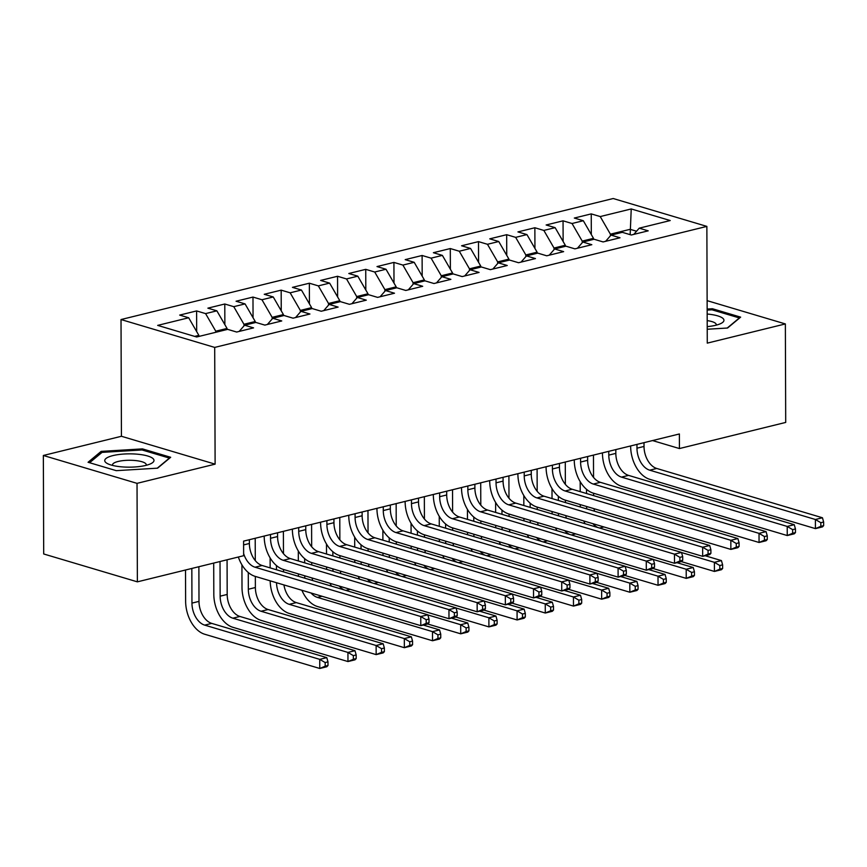 <?xml version="1.0" encoding="UTF-8"?>
<svg xmlns="http://www.w3.org/2000/svg" width="867" height="867" viewBox="0 0 867 867"><rect width="100%" height="100%" fill="white"/><g stroke="black" fill="none" stroke-linecap="round" stroke-linejoin="round"><path stroke-width="1.3" d="M43.35 455.478L137.029 483.353L215.114 464.148L121.434 436.274L43.35 455.478L43.697 553.97L137.376 581.844L243.638 555.714L243.594 541.127L679.381 433.966L679.435 448.553L785.708 422.424L785.361 323.933L707.125 300.654M121.434 436.274L121.022 319.544L613.197 198.521L706.865 226.395L214.702 347.418L121.022 319.544M630.157 234.664L631.23 208.947L600.224 216.566L591.24 213.889L574.322 218.05L583.318 220.727L572.036 223.502L563.051 220.825L546.134 224.986L555.129 227.653L543.847 230.427L534.863 227.75L517.946 231.912L526.941 234.589L515.659 237.363L506.675 234.686L489.757 238.848L498.753 241.525L487.471 244.288L478.486 241.622L461.569 245.773L470.564 248.45L459.282 251.224L450.298 248.547L433.381 252.709L442.376 255.386L431.094 258.149L422.11 255.483L405.192 259.634L414.188 262.311L402.906 265.085L393.921 262.408L377.004 266.57L385.999 269.247L374.717 272.021L365.733 269.344L348.816 273.506L357.811 276.172L346.529 278.946L337.545 276.27L320.627 280.431L329.623 283.108L318.341 285.882L309.356 283.206L292.439 287.367L301.434 290.033L290.152 292.808L281.168 290.142L264.251 294.292L273.246 296.969L261.964 299.744L252.98 297.067L236.062 301.228L245.058 303.905L233.776 306.669L224.791 304.003L207.874 308.153L216.869 310.83L205.587 313.605L196.603 310.928L179.686 315.089L188.681 317.766L198.857 335.366L194.674 336.396M631.23 208.947L670.224 220.543L639.217 228.173L633.81 234.383M188.681 317.766L157.675 325.385L196.657 336.992L227.663 329.362L236.658 332.039L253.565 327.878L244.581 325.212L255.852 322.437L264.847 325.103L281.753 320.953L272.769 318.276L284.04 315.501L293.035 318.178L309.942 314.017L300.957 311.34L312.228 308.576L321.223 311.242L338.13 307.091L329.146 304.415L340.417 301.64L349.412 304.317L366.318 300.155L357.334 297.479L368.605 294.704L377.6 297.381L394.507 293.219L385.522 290.553L396.793 287.779L405.789 290.456L422.695 286.294L413.711 283.617L424.982 280.843L433.977 283.52L450.883 279.358L441.899 276.692L453.17 273.918L462.165 276.584L479.072 272.433L470.087 269.756L481.358 266.982L490.354 269.659L507.26 265.497L498.276 262.82L509.547 260.057L518.542 262.723L535.448 258.572L526.464 255.895L537.735 253.121L546.73 255.798L563.637 251.636L554.652 248.959L565.923 246.185L574.919 248.862L591.825 244.7L582.841 242.034L594.112 239.259L603.107 241.936L620.013 237.775L611.029 235.098L622.3 232.323L631.295 235L648.202 230.839L639.217 228.173M215.775 332.289L215.764 331.205L227.046 328.441L227.046 329.514M205.587 313.605L215.764 331.205M216.869 310.83L227.046 328.441M243.963 325.916L243.952 324.28L255.234 321.505L255.234 322.589M233.776 306.669L243.952 324.28M245.058 303.905L255.234 321.505M244.581 325.212L239.173 331.422M272.151 318.98L272.14 317.344L283.422 314.58L283.422 315.653M261.964 299.744L272.14 317.344M273.246 296.969L283.422 314.58M272.769 318.276L267.361 324.486M300.34 312.055L300.329 310.419L311.611 307.644L311.611 308.728M290.152 292.808L300.329 310.419M301.434 290.033L311.611 307.644M300.957 311.34L295.549 317.56M328.528 305.119L328.517 303.483L339.799 300.708L339.799 301.792M318.341 285.882L328.517 303.483M329.623 283.108L339.799 300.708M329.146 304.415L323.738 310.624M356.716 298.194L356.705 296.557L367.987 293.783L367.987 294.856M346.529 278.946L356.705 296.557M357.811 276.172L367.987 293.783M357.334 297.479L351.926 303.699M384.905 291.258L384.894 289.621L396.176 286.847L396.176 287.931M374.717 272.021L384.894 289.621M385.999 269.247L396.176 286.847M385.522 290.553L380.114 296.763M413.093 284.333L413.082 282.696L424.364 279.922L424.364 280.995M402.906 265.085L413.082 282.696M414.188 262.311L424.364 279.922M413.711 283.617L408.303 289.838M441.281 277.397L441.27 275.76L452.552 272.986L452.552 274.07M431.094 258.149L441.27 275.76M442.376 255.386L452.552 272.986M441.899 276.692L436.491 282.902M469.47 270.461L469.459 268.824L480.741 266.061L480.741 267.134M459.282 251.224L469.459 268.824M470.564 248.45L480.741 266.061M470.087 269.756L464.679 275.966M497.658 263.535L497.647 261.899L508.929 259.125L508.929 260.208M487.471 244.288L497.647 261.899M498.753 241.525L508.929 259.125M498.276 262.82L492.868 269.041M525.846 256.599L525.836 254.963L537.117 252.189L537.117 253.272M515.659 237.363L525.836 254.963M526.941 234.589L537.117 252.189M526.464 255.895L521.056 262.105M554.035 249.674L554.024 248.038L565.306 245.263L565.306 246.347M543.847 230.427L554.024 248.038M555.129 227.653L565.306 245.263M554.652 248.959L549.245 255.18M582.223 242.738L582.212 241.102L593.494 238.327L593.494 239.411M572.036 223.502L582.212 241.102M583.318 220.727L593.494 238.327M582.841 242.034L577.433 248.244M610.411 235.813L610.401 234.177L630.136 229.321L636.551 231.229M600.224 216.566L610.401 234.177M611.029 235.098L605.621 241.319M137.029 483.353L137.376 581.844M706.865 226.395L707.277 343.126L785.361 323.933M215.114 464.148L214.702 347.418M652.558 440.566L679.435 448.553M198.857 336.45L198.857 335.366M707.234 329.243L727.554 328.019L740.646 317.138L712.436 308.739L707.158 309.064M170.68 457.288L142.47 448.889L101.157 451.382L88.066 462.274L116.276 470.662L157.577 468.169L170.68 457.288M591.24 213.889L591.316 234.556M563.051 220.825L563.127 241.492M534.863 227.75L534.939 248.417M506.675 234.686L506.751 255.353M478.486 241.622L478.562 262.278M450.298 248.547L450.374 269.214M422.11 255.483L422.186 276.15M393.921 262.408L393.997 283.075M365.733 269.344L365.809 290.012M337.545 276.27L337.621 296.937M309.356 283.206L309.432 303.873M281.168 290.142L281.244 310.798M252.98 297.067L253.056 317.734M224.791 304.003L224.867 324.67M196.603 310.928L196.679 331.595M712.436 309.931L712.436 308.739M142.47 450.081L142.47 448.889M101.168 453.105L101.157 451.382M636.963 444.392L636.974 448.185A18.944 12.171 -103.8 0 0 649.697 470.185L815.403 519.496L822.447 517.762L656.742 468.462L649.697 470.185M644.008 442.669L644.018 446.451A18.944 12.171 -103.8 0 0 656.742 468.462M823.65 525.651L823.639 521.999L820.821 522.693L820.832 526.345L823.65 525.651L822.48 526.887L815.435 528.621L649.73 479.31A28.416 18.261 76.2 0 1 630.645 446.299L630.645 445.952M820.832 526.345L815.435 528.621L815.403 519.496L820.821 522.693M823.639 521.999L822.447 517.762M580.218 491.643L580.186 481.651M593.472 455.088L593.548 477.424M593.602 493.247L593.613 495.631M586.536 489.324L586.547 493.529M594.003 508.68A18.944 12.171 -103.8 0 0 594.524 511.216M586.601 506.48A18.944 12.171 -103.8 0 0 586.753 508.907M592.909 523.679A18.944 12.171 -103.8 0 0 597.862 527.537M681.549 552.55L714.386 562.325L721.431 560.591L705.131 555.736M722.634 568.47L722.623 564.829L719.805 565.522L719.816 569.164L722.634 568.47L721.463 569.706L714.419 571.44L681.321 561.599M585.084 523.733A28.416 18.261 76.2 0 1 583.773 520.959M580.37 507.011A28.416 18.261 76.2 0 1 580.261 504.594M719.816 569.164L714.419 571.44L714.386 562.325L719.805 565.522M722.623 564.829L721.431 560.591M608.775 451.328L608.786 455.11A18.944 12.171 -103.8 0 0 621.509 477.121L787.214 526.432L794.259 524.698L628.553 475.387L621.509 477.121M615.819 449.594L615.83 453.387A18.944 12.171 -103.8 0 0 628.553 475.387M795.462 532.576L795.451 528.935L792.633 529.629L792.644 533.27L795.462 532.576L794.291 533.812L787.247 535.546L621.541 486.246A28.416 18.261 76.2 0 1 602.457 453.235L602.457 452.877M792.644 533.27L787.247 535.546L787.214 526.432L792.633 529.629M795.451 528.935L794.259 524.698M580.587 458.264L580.597 462.046A18.944 12.171 -103.8 0 0 593.321 484.057L759.026 533.357L766.07 531.623L600.365 482.323L593.321 484.057M587.631 456.53L587.642 460.312A18.944 12.171 -103.8 0 0 600.365 482.323M767.273 539.512L767.262 535.86L764.445 536.554L764.456 540.206L767.273 539.512L766.103 540.748L759.058 542.482L593.353 493.171A28.416 18.261 76.2 0 1 574.268 460.16L574.268 459.813M764.456 540.206L759.058 542.482L759.026 533.357L764.445 536.554M767.262 535.86L766.07 531.623M552.03 498.579L551.997 488.587M565.284 462.024L565.36 484.36M565.414 500.183L565.425 502.557M558.348 496.26L558.359 500.454M565.815 515.616A18.944 12.171 -103.8 0 0 566.335 518.152M558.413 513.416A18.944 12.171 -103.8 0 0 558.565 515.832M564.72 530.615A18.944 12.171 -103.8 0 0 569.673 534.462M653.36 559.486L686.198 569.251L693.242 567.517L676.943 562.672M694.445 575.406L694.434 571.754L691.617 572.448L691.628 576.1L694.445 575.406L693.275 576.642L686.231 578.376L653.133 568.524M556.896 530.658A28.416 18.261 76.2 0 1 555.584 527.895M552.181 513.936A28.416 18.261 76.2 0 1 552.073 511.53M691.628 576.1L686.231 578.376L686.198 569.251L691.617 572.448M694.434 571.754L693.242 567.517M523.841 505.504L523.809 495.512M537.096 468.949L537.172 491.286M537.226 507.108L537.237 509.493M530.16 503.185L530.17 507.39M537.627 522.552A18.944 12.171 -103.8 0 0 538.147 525.077M530.225 520.341A18.944 12.171 -103.8 0 0 530.376 522.768M536.532 537.54A18.944 12.171 -103.8 0 0 541.485 541.398M625.172 566.411L658.01 576.187L665.054 574.453L648.754 569.597M666.257 582.331L666.246 578.69L663.428 579.384L663.439 583.025L666.257 582.331L665.087 583.578L658.042 585.301L624.944 575.46M528.707 537.594A28.416 18.261 76.2 0 1 527.396 534.82M523.993 520.872A28.416 18.261 76.2 0 1 523.885 518.455M663.439 583.025L658.042 585.301L658.01 576.187L663.428 579.384M666.246 578.69L665.054 574.453M707.223 326.631A24.623 6.654 -0.2 0 0 720.878 323.51A24.623 6.654 -0.2 0 0 707.179 314.027M716.088 325.179A16.863 4.552 -0.2 0 0 716.218 324.616A16.863 4.552 -0.2 0 0 707.201 320.617M707.158 310.104L712.035 309.812L739.367 317.94L727.218 328.04M121.738 466.858A24.623 6.654 -0.2 0 0 150.912 463.661A24.623 6.654 -0.2 0 0 137.008 454.156A24.623 6.654 -0.2 0 0 110.358 456.335A24.623 6.654 -0.2 0 0 107.866 463.812A24.623 6.654 -0.2 0 0 121.738 466.858M146.122 465.33A16.863 4.552 -0.2 0 0 146.252 464.766A16.863 4.552 -0.2 0 0 134.613 460.475A16.863 4.552 -0.2 0 0 112.526 464.885A16.863 4.552 -0.2 0 0 112.656 465.449M89.583 462.718L102.035 452.379L142.058 449.962L169.401 458.09L157.252 468.191M552.398 465.189L552.409 468.982A18.944 12.171 -103.8 0 0 565.132 490.982L730.838 540.293L737.882 538.559L572.177 489.248L565.132 490.982M559.443 463.455L559.453 467.248A18.944 12.171 -103.8 0 0 572.177 489.248M739.085 546.438L739.074 542.796L736.256 543.49L736.267 547.131L739.085 546.438L737.915 547.673L730.87 549.407L565.165 500.107A28.416 18.261 76.2 0 1 546.08 467.096L546.08 466.739M736.267 547.131L730.87 549.407L730.838 540.293L736.256 543.49M739.074 542.796L737.882 538.559M524.21 472.125L524.221 475.907A18.944 12.171 -103.8 0 0 536.944 497.918L702.649 547.218L709.694 545.495L543.988 496.184L536.944 497.918M531.254 470.391L531.265 474.173A18.944 12.171 -103.8 0 0 543.988 496.184M710.897 553.374L710.886 549.721L708.068 550.415L708.079 554.067L710.897 553.374L709.726 554.609L702.682 556.343L536.976 507.032A28.416 18.261 76.2 0 1 517.892 474.021L517.892 473.675M708.079 554.067L702.682 556.343L702.649 547.218L708.068 550.415M710.886 549.721L709.694 545.495M495.653 512.44L495.621 502.448M508.907 475.885L508.983 498.222M509.037 514.044L509.048 516.418M501.971 510.121L501.982 514.326M509.438 529.477A18.944 12.171 -103.8 0 0 509.959 532.013M502.036 527.277A18.944 12.171 -103.8 0 0 502.188 529.704M508.344 544.476A18.944 12.171 -103.8 0 0 513.297 548.323M596.984 573.347L629.821 583.123L636.866 581.389L620.566 576.533M638.069 589.267L638.058 585.615L635.24 586.309L635.251 589.961L638.069 589.267L636.898 590.503L629.854 592.237L596.756 582.386M500.519 544.519A28.416 18.261 76.2 0 1 499.208 541.756M495.805 527.797A28.416 18.261 76.2 0 1 495.696 525.391M635.251 589.961L629.854 592.237L629.821 583.123L635.24 586.309M638.058 585.615L636.866 581.389M467.465 519.366L467.432 509.373M480.719 482.821L480.795 505.158M480.849 520.969L480.86 523.354M473.783 517.046L473.794 521.251M481.25 536.413A18.944 12.171 -103.8 0 0 481.77 538.949M473.848 534.202A18.944 12.171 -103.8 0 0 474 536.63M480.155 551.401A18.944 12.171 -103.8 0 0 485.108 555.259M568.795 580.272L601.633 590.048L608.677 588.314L592.378 583.469M609.88 596.203L609.869 592.551L607.052 593.245L607.063 596.897L609.88 596.203L608.71 597.439L601.665 599.173L568.568 589.322M472.331 551.455A28.416 18.261 76.2 0 1 471.019 548.681M467.616 534.733A28.416 18.261 76.2 0 1 467.508 532.327M607.063 596.897L601.665 599.173L601.633 590.048L607.052 593.245M609.869 592.551L608.677 588.314M496.022 479.05L496.032 482.843A18.944 12.171 -103.8 0 0 508.756 504.843L674.461 554.154L681.505 552.42L515.8 503.109L508.756 504.843M503.066 477.316L503.077 481.109A18.944 12.171 -103.8 0 0 515.8 503.109M682.708 560.299L682.697 556.657L679.88 557.351L679.891 560.992L682.708 560.299L681.538 561.545L674.493 563.279L508.788 513.968A28.416 18.261 76.2 0 1 489.703 480.957L489.703 480.611M679.891 560.992L674.493 563.279L674.461 554.154L679.88 557.351M682.697 556.657L681.505 552.42M439.276 526.302L439.244 516.309M452.531 489.747L452.607 512.083M452.661 527.905L452.672 530.279M445.595 523.982L445.605 528.187M453.062 543.338A18.944 12.171 -103.8 0 0 453.582 545.874M445.66 541.138A18.944 12.171 -103.8 0 0 445.811 543.566M451.967 558.337A18.944 12.171 -103.8 0 0 456.92 562.184M540.607 587.208L573.445 596.984L580.489 595.25L564.189 590.394M581.692 603.129L581.681 599.487L578.863 600.181L578.874 603.822L581.692 603.129L580.522 604.364L573.477 606.098L540.379 596.247M444.142 558.391A28.416 18.261 76.2 0 1 442.831 555.617M439.428 541.669A28.416 18.261 76.2 0 1 439.32 539.252M578.874 603.822L573.477 606.098L573.445 596.984L578.863 600.181M581.681 599.487L580.489 595.25M467.833 485.986L467.844 489.768A18.944 12.171 -103.8 0 0 480.567 511.779L646.273 561.09L653.317 559.356L487.612 510.045L480.567 511.779M474.878 484.252L474.888 488.034A18.944 12.171 -103.8 0 0 487.612 510.045M654.52 567.235L654.509 563.583L651.691 564.276L651.702 567.928L654.52 567.235L653.35 568.47L646.305 570.204L480.6 520.894A28.416 18.261 76.2 0 1 461.515 487.883L461.515 487.536M651.702 567.928L646.305 570.204L646.273 561.09L651.691 564.276M654.509 563.583L653.317 559.356M411.088 533.227L411.056 523.245M424.342 496.683L424.418 519.019M424.472 534.831L424.483 537.215M417.406 530.907L417.417 535.112M424.873 550.274A18.944 12.171 -103.8 0 0 425.394 552.81M417.471 548.074A18.944 12.171 -103.8 0 0 417.623 550.491M423.779 565.262A18.944 12.171 -103.8 0 0 428.732 569.12M512.419 594.144L545.256 603.909L552.301 602.175L536.001 597.33M553.504 610.065L553.493 606.412L550.675 607.106L550.686 610.758L553.504 610.065L552.333 611.3L545.289 613.034L512.191 603.183M415.954 565.317A28.416 18.261 76.2 0 1 414.643 562.553M411.24 548.594A28.416 18.261 76.2 0 1 411.131 546.188M550.686 610.758L545.289 613.034L545.256 603.909L550.675 607.106M553.493 606.412L552.301 602.175M439.645 492.911L439.656 496.704A18.944 12.171 -103.8 0 0 452.379 518.704L618.084 568.015L625.129 566.281L459.423 516.981L452.379 518.704M446.689 491.188L446.7 494.97A18.944 12.171 -103.8 0 0 459.423 516.981M626.332 574.171L626.321 570.519L623.503 571.212L623.514 574.864L626.332 574.171L625.161 575.406L618.117 577.14L452.411 527.83A28.416 18.261 76.2 0 1 433.327 494.819L433.327 494.472M623.514 574.864L618.117 577.14L618.084 568.015L623.503 571.212M626.321 570.519L625.129 566.281M382.9 540.163L382.867 530.17M396.154 503.608L396.23 525.944M396.284 541.767L396.295 544.151M389.218 537.843L389.229 542.048M396.685 557.199A18.944 12.171 -103.8 0 0 397.205 559.735M389.283 554.999A18.944 12.171 -103.8 0 0 389.435 557.427M395.59 572.198A18.944 12.171 -103.8 0 0 400.543 576.056M484.23 601.069L517.068 610.845L524.112 609.111L507.813 604.256M525.315 616.99L525.304 613.348L522.487 614.042L522.498 617.683L525.315 616.99L524.145 618.225L517.1 619.959L484.003 610.119M387.766 572.253A28.416 18.261 76.2 0 1 386.454 569.478M383.051 555.53A28.416 18.261 76.2 0 1 382.943 553.113M522.498 617.683L517.1 619.959L517.068 610.845L522.487 614.042M525.304 613.348L524.112 609.111M411.457 499.847L411.467 503.629A18.944 12.171 -103.8 0 0 424.191 525.64L589.896 574.951L596.94 573.217L431.235 523.906L424.191 525.64M418.501 498.113L418.512 501.895A18.944 12.171 -103.8 0 0 431.235 523.906M598.143 581.096L598.132 577.455L595.315 578.148L595.326 581.79L598.143 581.096L596.973 582.331L589.928 584.065L424.223 534.766A28.416 18.261 76.2 0 1 405.138 501.755L405.138 501.397M595.326 581.79L589.928 584.065L589.896 574.951L595.315 578.148M598.132 577.455L596.94 573.217M354.711 547.099L354.679 537.106M367.966 510.544L368.042 532.88M368.096 548.692L368.107 551.076M361.03 544.779L361.04 548.974M368.497 564.135A18.944 12.171 -103.8 0 0 369.017 566.671M361.095 561.935A18.944 12.171 -103.8 0 0 361.246 564.352M367.402 579.134A18.944 12.171 -103.8 0 0 372.355 582.982M456.042 608.005L488.88 617.77L495.924 616.036L479.624 611.192M497.127 623.926L497.116 620.273L494.298 620.967L494.309 624.619L497.127 623.926L495.957 625.161L488.912 626.895L455.814 617.044M359.577 579.178A28.416 18.261 76.2 0 1 358.266 576.414M354.863 562.455A28.416 18.261 76.2 0 1 354.755 560.049M494.309 624.619L488.912 626.895L488.88 617.77L494.298 620.967M497.116 620.273L495.924 616.036M383.268 506.783L383.279 510.565A18.944 12.171 -103.8 0 0 396.002 532.576L561.708 581.876L568.752 580.142L403.047 530.842L396.002 532.576M390.313 505.049L390.323 508.831A18.944 12.171 -103.8 0 0 403.047 530.842M569.955 588.032L569.944 584.38L567.126 585.073L567.137 588.726L569.955 588.032L568.785 589.267L561.74 591.001L396.035 541.691A28.416 18.261 76.2 0 1 376.95 508.68L376.95 508.333M567.137 588.726L561.74 591.001L561.708 581.876L567.126 585.073M569.944 584.38L568.752 580.142M326.523 554.024L326.491 544.032M339.777 517.469L339.853 539.805M339.907 555.628L339.918 558.012M332.841 551.705L332.852 555.91M340.308 571.071A18.944 12.171 -103.8 0 0 340.829 573.596M332.906 568.86A18.944 12.171 -103.8 0 0 333.058 571.288M339.214 586.059A18.944 12.171 -103.8 0 0 344.166 589.918M427.854 614.931L460.691 624.706L467.736 622.972L451.436 618.117M468.939 630.851L468.928 627.209L466.11 627.903L466.121 631.544L468.939 630.851L467.768 632.097L460.724 633.82L427.626 623.98M331.389 586.114A28.416 18.261 76.2 0 1 330.078 583.339M326.675 569.391A28.416 18.261 76.2 0 1 326.566 566.975M466.121 631.544L460.724 633.82L460.691 624.706L466.11 627.903M468.928 627.209L467.736 622.972M355.08 513.708L355.091 517.491A18.944 12.171 -103.8 0 0 367.814 539.502L533.519 588.812L540.564 587.078L374.858 537.768L367.814 539.502M362.124 511.974L362.135 515.767A18.944 12.171 -103.8 0 0 374.858 537.768M541.767 594.957L541.756 591.316L538.938 592.009L538.949 595.651L541.767 594.957L540.596 596.193L533.552 597.927L367.846 548.627A28.416 18.261 76.2 0 1 348.762 515.616L348.762 515.258M538.949 595.651L533.552 597.927L533.519 588.812L538.938 592.009M541.756 591.316L540.564 587.078M298.335 560.96L298.302 550.968M311.589 524.405L311.665 546.741M311.719 562.564L311.73 564.937M304.653 558.641L304.664 562.835M312.12 577.996A18.944 12.171 -103.8 0 0 312.64 580.532M304.718 575.796A18.944 12.171 -103.8 0 0 304.87 578.224M311.025 592.995A18.944 12.171 -103.8 0 0 317.43 597.396L432.503 631.631L439.547 629.908L423.248 625.053M440.75 637.787L440.739 634.135L437.922 634.828L437.933 638.48L440.75 637.787L439.58 639.022L432.535 640.756L317.463 606.521A28.416 18.261 76.2 0 1 301.889 590.275M298.486 576.317A28.416 18.261 76.2 0 1 298.378 573.911M437.933 638.48L432.535 640.756L432.503 631.631L437.922 634.828M440.739 634.135L439.547 629.908M326.892 520.644L326.902 524.427A18.944 12.171 -103.8 0 0 339.626 546.438L505.331 595.737L512.375 594.003L346.67 544.704L339.626 546.438M333.936 518.91L333.947 522.693A18.944 12.171 -103.8 0 0 346.67 544.704M513.578 601.893L513.567 598.241L510.75 598.934L510.761 602.587L513.578 601.893L512.408 603.129L505.363 604.863L339.658 555.552A28.416 18.261 76.2 0 1 320.573 522.541L320.573 522.194M510.761 602.587L505.363 604.863L505.331 595.737L510.75 598.934M513.567 598.241L512.375 594.003M270.146 567.885L270.114 557.893M283.39 531.33L283.476 553.666M283.531 569.489L283.542 571.873M276.465 565.566L276.475 569.771M283.932 584.932A18.944 12.171 -103.8 0 0 296.286 602.598L411.359 636.833L404.315 638.567L409.733 641.764L409.744 645.416L412.562 644.723L412.551 641.071L409.733 641.764M276.53 582.722A18.944 12.171 -103.8 0 0 289.242 604.332L404.315 638.567L404.347 647.692L289.275 613.446A28.416 18.261 76.2 0 1 270.19 580.847M412.562 644.723L411.392 645.958L404.347 647.692L409.744 645.416M412.551 641.071L411.359 636.833M298.703 527.57L298.714 531.363A18.944 12.171 -103.8 0 0 311.437 553.363L477.143 602.673L484.187 600.939L318.482 551.629L311.437 553.363M305.748 525.836L305.758 529.629A18.944 12.171 -103.8 0 0 318.482 551.629M485.39 608.818L485.379 605.177L482.561 605.87L482.572 609.512L485.39 608.818L484.219 610.065L477.175 611.788L311.47 562.488A28.416 18.261 76.2 0 1 292.385 529.477L292.385 529.13M482.572 609.512L477.175 611.788L477.143 602.673L482.561 605.87M485.379 605.177L484.187 600.939M384.374 651.648L384.363 648.007L381.545 648.689L381.556 652.342L384.374 651.648L383.203 652.884L376.159 654.618L261.086 620.382A28.416 18.261 76.2 0 1 242.001 587.371L241.926 564.829M255.201 538.266L255.288 560.602M255.342 576.425L255.375 587.523A18.944 12.171 -103.8 0 0 268.098 609.523L383.171 643.769L376.126 645.503L381.545 648.689M248.276 572.502L248.33 589.257A18.944 12.171 -103.8 0 0 261.054 611.257L376.126 645.503L376.159 654.618L381.556 652.342M384.363 648.007L383.171 643.769M270.515 534.505L270.526 538.288A18.944 12.171 -103.8 0 0 283.249 560.299L448.954 609.609L455.999 607.875L290.293 558.565L283.249 560.299M277.559 532.772L277.57 536.554A18.944 12.171 -103.8 0 0 290.293 558.565M457.202 615.754L457.191 612.102L454.373 612.796L454.384 616.448L457.202 615.754L456.031 616.99L448.987 618.724L283.281 569.413A28.416 18.261 76.2 0 1 264.197 536.402L264.197 536.055M454.384 616.448L448.987 618.724L448.954 609.609L454.373 612.796M457.191 612.102L455.999 607.875M356.185 658.584L356.174 654.932L353.357 655.625L353.368 659.278L356.185 658.584L355.015 659.82L347.97 661.554L232.898 627.307A28.416 18.261 76.2 0 1 213.813 594.296L213.705 563.073M227.067 559.789L227.187 594.448A18.944 12.171 -103.8 0 0 239.91 616.459L354.982 650.694L347.938 652.428L353.357 655.625M220.023 561.523L220.142 596.182A18.944 12.171 -103.8 0 0 232.865 618.193L347.938 652.428L347.97 661.554L353.368 659.278M356.174 654.932L354.982 650.694M249.371 539.697L249.382 543.49A18.944 12.171 -103.8 0 0 262.105 565.49L427.81 614.801L420.766 616.535L426.185 619.732L426.196 623.384L429.013 622.69L429.002 619.038L426.185 619.732M243.638 553.558A18.944 12.171 -103.8 0 0 255.061 567.224L420.766 616.535L420.798 625.66L255.093 576.349A28.416 18.261 76.2 0 1 238.338 557.015M429.013 622.69L427.843 623.926L420.798 625.66L426.196 623.384M429.002 619.038L427.81 614.801M327.997 665.509L327.986 661.868L325.168 662.561L325.179 666.203L327.997 665.509L326.826 666.745L319.782 668.479L204.71 634.243A28.416 18.261 76.2 0 1 185.625 601.232L185.516 570.009M198.879 566.725L198.998 601.384A18.944 12.171 -103.8 0 0 211.721 623.384L326.794 657.63L319.75 659.364L325.168 662.561M191.835 568.459L191.954 603.118A18.944 12.171 -103.8 0 0 204.677 625.118L319.75 659.364L319.782 668.479L325.179 666.203M327.986 661.868L326.794 657.63M644.018 446.451L636.974 448.185M603.909 526.952L599.531 528.025M615.83 453.387L608.786 455.11M587.642 460.312L580.597 462.046M575.721 533.888L571.342 534.961M547.532 540.813L543.154 541.897M559.453 467.248L552.409 468.982M531.265 474.173L524.221 475.907M519.344 547.749L514.965 548.822M491.155 554.674L486.777 555.758M503.077 481.109L496.032 482.843M462.967 561.61L458.589 562.683M474.888 488.034L467.844 489.768M434.779 568.535L430.4 569.619M446.7 494.97L439.656 496.704M406.59 575.471L402.212 576.544M418.512 501.895L411.467 503.629M378.402 582.407L374.024 583.48M390.323 508.831L383.279 510.565M350.214 589.332L345.835 590.405M362.135 515.767L355.091 517.491M322.025 596.268L317.43 597.396M333.947 522.693L326.902 524.427M296.286 602.598L289.242 604.332M305.758 529.629L298.714 531.363M255.375 587.523L248.33 589.257M268.098 609.523L261.054 611.257M277.57 536.554L270.526 538.288M227.187 594.448L220.142 596.182M239.91 616.459L232.865 618.193M249.382 543.49L243.605 544.909M262.105 565.49L255.061 567.224M198.998 601.384L191.954 603.118M211.721 623.384L204.677 625.118"/></g></svg>

